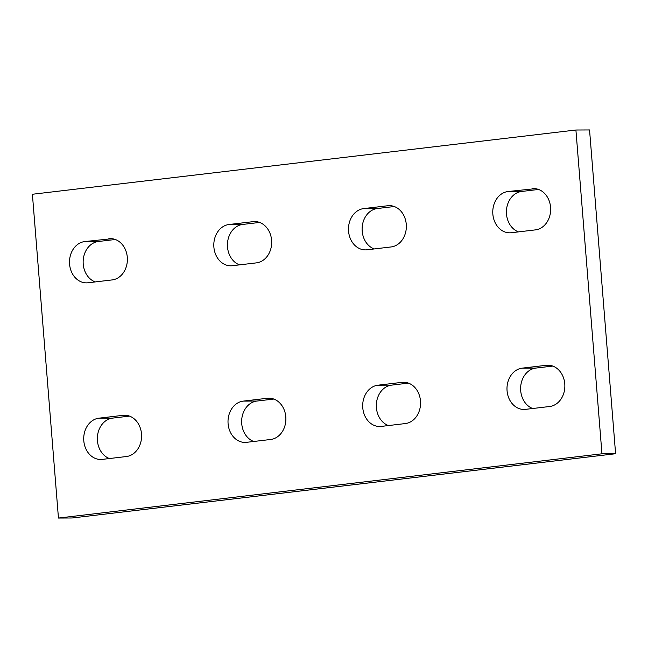 <?xml version="1.0" encoding="UTF-8"?>
<svg xmlns="http://www.w3.org/2000/svg" width="648" height="648" viewBox="0 0 648 648"><rect width="100%" height="100%" fill="white"/><g stroke="black" fill="none" stroke-linecap="round" stroke-linejoin="round"><path stroke-width="0.97" d="M532.073 188.681A20.704 16.913 89.7 0 1 533.636 188.584A20.704 16.913 89.7 0 1 550.63 208.251A20.704 16.913 89.7 0 1 535.394 229.886L511.345 232.729A20.704 16.913 89.7 0 1 509.782 232.826A20.704 16.913 89.7 0 1 492.788 213.16A20.704 16.913 89.7 0 1 508.024 191.525L535.199 188.665M538.577 189.459L521.664 191.46A20.704 16.913 -90.3 0 0 506.485 210.041A20.704 16.913 -90.3 0 0 518.481 231.887M552.785 366.079L535.872 368.072A20.704 16.913 -90.3 0 0 520.692 386.654A20.704 16.913 -90.3 0 0 532.688 408.507M525.552 409.35A20.704 16.913 89.7 0 1 523.989 409.447A20.704 16.913 89.7 0 1 507.003 389.78A20.704 16.913 89.7 0 1 522.239 368.137L546.288 365.294A20.704 16.913 89.7 0 1 547.852 365.197A20.704 16.913 89.7 0 1 564.837 384.863A20.704 16.913 89.7 0 1 549.601 406.507L525.552 409.35M408.491 383.13L391.578 385.131A20.704 16.913 -90.3 0 0 376.399 403.712A20.704 16.913 -90.3 0 0 388.395 425.558M381.259 426.408A20.704 16.913 89.7 0 1 379.696 426.497A20.704 16.913 89.7 0 1 362.71 406.839A20.704 16.913 89.7 0 1 377.938 385.196L401.987 382.352A20.704 16.913 89.7 0 1 403.55 382.255A20.704 16.913 89.7 0 1 420.544 401.922A20.704 16.913 89.7 0 1 405.308 423.565L381.259 426.408M394.276 206.518L377.371 208.518A20.704 16.913 -90.3 0 0 362.192 227.1A20.704 16.913 -90.3 0 0 374.188 248.945M367.043 249.788A20.704 16.913 89.7 0 1 365.488 249.885A20.704 16.913 89.7 0 1 348.494 230.218A20.704 16.913 89.7 0 1 363.731 208.583L387.779 205.74A20.704 16.913 89.7 0 1 389.343 205.643A20.704 16.913 89.7 0 1 406.328 225.31A20.704 16.913 89.7 0 1 391.1 246.945L367.043 249.788M273.812 399.055L256.9 401.055A20.704 16.913 -90.3 0 0 241.72 419.637A20.704 16.913 -90.3 0 0 253.724 441.482M246.58 442.325A20.704 16.913 89.7 0 1 245.017 442.422A20.704 16.913 89.7 0 1 228.031 422.755A20.704 16.913 89.7 0 1 243.267 401.112L267.316 398.269A20.704 16.913 89.7 0 1 268.88 398.18A20.704 16.913 89.7 0 1 285.865 417.847A20.704 16.913 89.7 0 1 270.629 439.482L246.58 442.325M259.605 222.442L242.692 224.435A20.704 16.913 -90.3 0 0 227.513 243.016A20.704 16.913 -90.3 0 0 239.509 264.87M232.373 265.712A20.704 16.913 89.7 0 1 230.81 265.81A20.704 16.913 89.7 0 1 213.824 246.143A20.704 16.913 89.7 0 1 229.06 224.5L253.109 221.656A20.704 16.913 89.7 0 1 254.664 221.559A20.704 16.913 89.7 0 1 271.658 241.226A20.704 16.913 89.7 0 1 256.422 262.869L232.373 265.712M129.519 416.113L112.606 418.114A20.704 16.913 -90.3 0 0 97.427 436.695A20.704 16.913 -90.3 0 0 109.423 458.541M102.287 459.383A20.704 16.913 89.7 0 1 100.724 459.481A20.704 16.913 89.7 0 1 83.738 439.814A20.704 16.913 89.7 0 1 98.974 418.171L123.023 415.328A20.704 16.913 89.7 0 1 124.586 415.238A20.704 16.913 89.7 0 1 141.572 434.897A20.704 16.913 89.7 0 1 126.336 456.54L102.287 459.383M108.807 238.715A20.704 16.913 89.7 0 1 110.371 238.618A20.704 16.913 89.7 0 1 127.364 258.285A20.704 16.913 89.7 0 1 112.128 279.928L88.079 282.771A20.704 16.913 89.7 0 1 86.516 282.868A20.704 16.913 89.7 0 1 69.522 263.201A20.704 16.913 89.7 0 1 84.758 241.558L111.934 238.699M115.312 239.493L98.399 241.493A20.704 16.913 -90.3 0 0 83.219 260.075A20.704 16.913 -90.3 0 0 95.216 281.921M601.96 453.803L575.91 130.013L589.55 129.948L615.6 453.738L72.09 517.987L58.45 518.052L601.96 453.803L615.6 453.738M575.91 130.013L32.4 194.262L58.45 518.052M508.024 191.525L521.664 191.46M522.239 368.137L535.872 368.072M546.288 365.294L549.407 365.278M377.938 385.196L391.578 385.131M401.987 382.352L405.113 382.336M363.731 208.583L377.371 208.518M387.779 205.74L390.906 205.724M243.267 401.112L256.9 401.055M267.316 398.269L270.443 398.261M229.06 224.5L242.692 224.435M253.109 221.656L256.227 221.64M98.974 418.171L112.606 418.114M123.023 415.328L126.149 415.319M84.758 241.558L98.399 241.493"/></g></svg>
